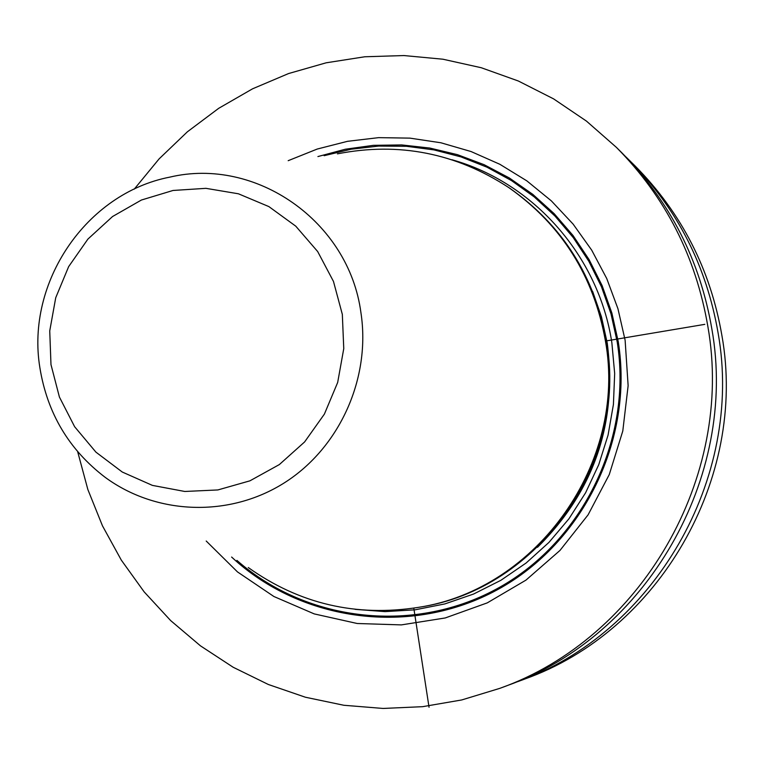<?xml version="1.0" encoding="UTF-8"?>
<svg xmlns="http://www.w3.org/2000/svg" width="764" height="764" viewBox="0 0 764 764"><rect width="100%" height="100%" fill="white"/><g stroke="black" fill="none" stroke-linecap="round" stroke-linejoin="round"><path stroke-width="1.15" d="M134.244 189.147L159.122 158.864L187.4 131.79L218.705 108.316L252.578 88.805L288.563 73.554L326.132 62.81L364.762 56.775L403.879 55.552L442.9 59.21L481.244 67.729L518.336 81.003L553.585 98.871L586.456 121.104L616.405 147.376C665.358 196.835 695.842 256.503 707.846 326.371C734.662 477.271 641.254 638.207 499.818 688.354L461.704 699.958L422.597 706.681L383.108 708.448L343.848 705.267L305.399 697.226L268.336 684.487L233.192 667.268L200.483 645.857L170.668 620.588L144.157 591.871L121.323 560.136L102.481 525.852L87.86 489.533L77.67 451.696M616.405 147.376L621.743 152.685C669.999 201.438 700.044 260.238 711.876 329.074C738.301 477.739 646.277 636.278 506.866 685.719L499.818 688.354M625.897 156.887L635.132 165.989C681.622 212.965 710.568 269.587 721.961 335.845C747.431 478.923 658.874 631.456 524.543 679.11L512.377 683.599M630.071 160.965C677.229 208.61 706.585 266.053 718.15 333.285C743.983 478.474 654.108 633.28 517.868 681.603M206.213 541.027L237.48 571.911L273.875 596.493L314.233 613.903L357.208 623.5L401.377 624.895L445.231 617.961L487.251 602.882L525.947 580.134L559.974 550.443L588.089 514.841L609.28 474.549L622.794 430.982L628.132 385.696L625.124 340.267L617.952 308.742L606.74 278.535L591.708 250.162L573.134 224.129L551.369 200.894L526.797 180.839L499.876 164.298L471.082 151.549L440.923 142.782L409.924 138.131L378.619 137.644L347.553 141.311L317.232 149.047L288.181 160.688M508.881 187.648L510.171 188.527C562.801 225.714 594.898 276.711 606.482 341.508C628.39 462.592 538.658 589.101 419.961 607.103L418.424 607.37C537.436 589.321 627.416 462.459 605.441 341.05C593.838 276.071 561.645 224.931 508.881 187.648C456.012 153.048 398.865 141.779 337.43 153.85M248.271 567.547C299.278 603.856 355.995 617.131 418.424 607.37M429.043 707.263L413.801 608.134M605.441 341.05L704.819 324.347M231.616 557.042C301.656 622.211 411.739 636.66 497.536 589.665C583.39 542.889 633.986 439.415 618.229 341.575L611.869 313.02L602.089 285.545L589.063 259.569L573 235.474L554.148 213.643L532.823 194.381L509.349 177.983L484.099 164.68L457.455 154.662L429.836 148.054L401.654 144.931L373.329 145.341L345.28 149.238L317.919 156.563M324.117 155.703L351.106 149.219L378.677 146.067L406.438 146.287L434 149.906L460.95 156.887L486.897 167.154L511.45 180.552L534.256 196.921L554.96 216.021L573.248 237.585L588.834 261.298L601.478 286.825L610.98 313.775L617.178 341.756C632.668 438.058 583.696 539.967 499.799 587.182C415.95 634.588 307.558 622.631 236.907 560.384M355.098 609.347L385.085 611.62L415.186 609.806L444.877 603.913L473.613 594.029L500.859 580.315L526.129 563.001L548.953 542.392L568.903 518.842L585.596 492.79L598.737 464.703L608.068 435.088L613.416 404.5L614.676 373.5L611.849 342.654C598.785 256.255 533.558 182.52 451.992 159.762M537.464 547.32C594.22 490.937 617.474 422.874 607.246 343.112L601.449 316.793L592.625 291.399M39.871 367.665C47.234 413.171 68.98 449.709 105.107 477.29C156.515 515.146 229.572 517.725 284.676 482.628C339.77 447.57 371.008 378.094 360.914 312.562C348.833 221.369 255.806 156.63 169.799 177.133C86.151 193.321 25.852 282.47 39.862 367.579M50.978 364.581L59.411 397.041L74.633 426.723L95.93 452.145L122.278 472.037L152.399 485.388L184.792 491.472L217.864 489.944L249.923 480.833L279.347 464.569L304.607 441.945L324.394 414.098L337.678 382.449L343.762 348.623L342.329 314.367L333.476 281.438L317.671 251.537L295.763 226.163L268.88 206.595L238.416 193.789L205.927 188.336L173.036 190.465L141.397 200.034L112.556 216.527L87.908 239.094L68.655 266.617L55.724 297.74L49.736 330.927L50.978 364.581"/></g></svg>

